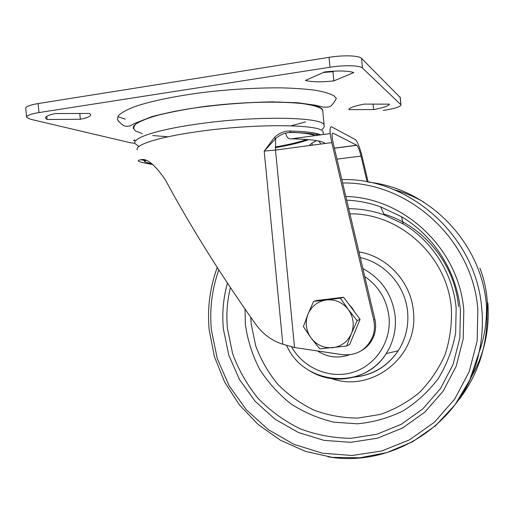 <?xml version="1.0" encoding="UTF-8"?>
<svg xmlns="http://www.w3.org/2000/svg" width="514" height="514" viewBox="0 0 514 514"><rect width="100%" height="100%" fill="white"/><g stroke="black" fill="none" stroke-linecap="round" stroke-linejoin="round"><path stroke-width="0.77" d="M133.505 128.706C130.505 122.775 154.451 113.896 194.016 108.056C253.608 98.804 322.529 101.11 322.708 110.484L322.843 111.923C323.113 110.523 322.246 109.225 320.241 108.017C316.084 106.064 309.402 104.496 300.202 103.308C289.639 102.395 277.245 102.01 263.014 102.157C240.102 102.832 217.101 104.798 194.016 108.056C179.649 110.362 167.101 112.894 156.372 115.644C147.017 118.445 140.219 121.201 135.998 123.906C133.312 126.508 133.171 128.853 135.561 130.941L142.224 133.589M305.579 121.882L291.136 125.782L305.579 121.882M138.671 146.31L134.97 143.496C132.027 138.182 156.031 129.952 195.603 124.311C255.214 115.412 324.026 116.839 324.116 125.287C324.63 126.56 323.948 127.902 322.072 129.322M145.995 160.522L144.46 161.492C145.019 162.109 147.479 162.848 151.836 163.709M368.14 182.033L362.107 156.584C359.903 147.807 357.731 142.192 355.598 139.724L331.62 126.862C329.468 126.695 329.525 131.944 331.8 142.609L275.517 150.062L294.522 347.515L282.828 344.232C272.234 340.904 263.412 334.53 256.345 325.124C240.244 302.573 224.445 278.986 208.935 254.353C192.242 227.753 177.715 202.908 165.354 179.816C154.99 164.75 146.837 158.061 140.907 159.751C138.806 160.053 137.958 160.464 138.375 160.991C139.339 161.949 144.183 163.124 152.921 164.519M318.905 135.118C312.994 133.646 303.613 132.766 290.776 132.477C285.354 132.516 280.316 134.559 275.652 138.607L264.196 151.09L274.341 137.572C278.967 133.197 284.017 131.012 289.491 131.012C305.412 131.423 315.853 132.702 320.82 134.854M361.67 350.516C367.741 346.911 371.93 341.707 374.231 334.897C375.862 329.75 376.062 324.514 374.841 319.181L333.245 143.278C331.8 136.499 331.755 133.132 333.117 133.19L356.716 145.199L334.396 148.116M294.522 347.515L342.433 354.692C357.198 355.823 367.407 349.443 373.061 335.565C374.7 330.38 374.905 325.105 373.672 319.734L331.8 142.609M367.137 181.84L361.034 156.089C359.62 150.467 358.226 146.869 356.864 145.301L356.716 145.199M290.776 132.477L289.491 131.012M282.828 344.232L264.196 151.09L275.517 150.062L275.652 138.607L274.341 137.572M312.409 145.179L311.953 143.188L309.049 145.623M325.214 143.483C321.88 140.772 310.604 139.23 291.387 138.838C288.547 139.223 286.639 137.322 285.656 133.132M167.879 136.801L152.729 135.529M118.798 121.645L117.378 119.499L118.451 115.592C121.304 112.791 126.502 109.887 134.058 106.893C151.02 100.898 179.206 95.18 211.19 91.518C235.862 88.954 259.062 87.733 280.779 87.849C294.207 88.183 305.779 88.993 315.48 90.278C323.923 91.794 330.084 93.644 333.965 95.816L336.355 98.418C330.515 108.936 328.793 106.841 323.557 107.169L314.992 105.145L297.741 102.768L271.733 101.875C251.128 102.254 229.681 103.661 207.393 106.09C186.145 108.968 167.635 112.482 151.868 116.627L134.495 123.495L130.029 125.943L126.103 126.335C124.568 125.994 121.85 125.455 117.378 119.499M47.082 119.492L80.357 119.28C87.508 117.802 90.933 116.222 90.631 114.532L89.462 113.446L55.339 113.555C48.4 115.059 45.123 116.614 45.495 118.214L47.082 119.492L46.768 116.325M134.681 140.598L133.486 140.463L134.617 139.917M134.899 143.31L130.363 142.744L30.358 119.209L26.632 117.327C26.368 115.573 30.493 113.992 38.993 112.572L329.982 67.238L329.037 57.33C343.455 54.966 359.17 55.525 361.554 58.358L400.252 97.544M383.193 110.446C394.643 108.692 400.56 106.828 400.939 104.856L400.02 96.928M361.554 58.358L362.473 68.066L400.74 104.567M362.473 68.066C360.102 65.374 344.399 64.918 329.982 67.238M324.739 71.909C338.366 70.514 348.049 70.726 353.805 72.558L333.824 80.91C321.044 82.24 311.58 82.079 305.425 80.428L324.739 71.909M389.464 104.162L364.297 104.111C354.339 105.993 349.192 107.824 348.852 109.617L373.614 109.585C383.271 107.824 388.558 106.019 389.464 104.162M373.614 109.585L373.1 104.13M333.824 80.91L332.95 71.722L323.428 72.48M334.318 71.125L332.95 71.722M26.593 116.941L25.745 108.499C25.475 106.655 29.587 105.01 38.094 103.565L329.037 57.33M80.357 119.28L79.779 113.478M349.205 354.866C338.161 358.65 327.656 357.378 317.678 351.062C327.656 357.378 338.161 358.65 349.205 354.866M369.065 182.213C428.194 188.612 480.892 241.586 486.321 303.806L486.989 320.46C485.968 351.293 476.035 378.413 457.184 401.832M329.005 299.013L332.686 298.57M349.141 304.654L352.27 308.098L354.686 312.088M356.491 327.964L353.561 335.057M313.585 301.403L317.183 300.433L343.622 297.253L360.07 319.297L349.726 344.361L346.622 346.044L351.422 333.56C347.682 341.759 341.424 346.475 332.654 347.708C323.826 348.306 316.624 345.055 311.041 337.949C305.933 330.496 304.905 322.586 307.957 314.215C311.561 306.068 317.729 301.313 326.454 299.938L313.585 301.403L307.957 314.215L303.408 326.634L311.041 337.949L319.747 348.865L346.622 346.044M348.306 309.524C353.536 317.067 354.57 325.079 351.422 333.56L357.114 320.588L348.306 309.524C342.581 302.38 335.295 299.187 326.454 299.938L340.416 298.184L348.306 309.524M360.07 319.297L357.114 320.588M343.622 297.253L340.416 298.184M323.229 133.274L323.113 132.066C323.036 124.163 255.497 123.161 196.965 131.745C158.087 137.193 134.417 144.993 137.283 149.959M145.321 160.631L140.907 159.751M373.672 319.734L374.841 319.181M290.005 132.246C302.431 132.74 310.758 133.878 314.979 135.645M316.483 140.624L311.953 143.188M275.331 147.685C289.69 145.199 300.786 142.519 308.612 139.647M306.762 139.493C299.09 142.172 288.598 144.672 275.298 146.991C288.611 144.678 299.122 142.172 306.813 139.493M291.387 138.838L330.187 133.589M332.519 133.274L333.117 133.19M336.998 159.141L361.034 156.089M157.329 115.387L156.776 115.258M175.338 111.255L174.972 111.14M38.094 103.565L38.993 112.572M117.77 116.62L125.281 119.184M458.456 306.428C454.935 263.971 423.549 225.774 383.919 214.081M423.491 201.899C414.078 196.534 404.216 192.454 393.897 189.653M341.836 179.604C409.793 177.478 476.42 236.504 481.785 308.728C483.134 323.582 482.209 338.218 479.003 352.636C464.483 422.463 393.467 468.382 327.938 456.766M218.835 269.882C211.922 289.292 209.442 309.312 211.395 329.943L217.306 358.746L229.128 385.757L246.367 409.761L268.308 429.633L294.027 444.385L322.387 453.194L352.084 455.5L381.671 451.016L409.632 439.772L434.459 422.18L454.736 399.037L469.263 371.5L477.133 341.013L477.827 309.267C472.597 239.293 408.598 181.789 342.632 182.965M470.413 378.567C484.079 355.444 489.887 330.213 487.837 302.881M345.832 196.496C404.171 197.556 459.13 248.86 463.801 310.36L463.198 338.893L456.169 366.315L443.164 391.128L424.975 412.016L402.674 427.944L377.507 438.179L350.831 442.336L324.006 440.357L298.345 432.486L275.041 419.218L255.137 401.28L239.492 379.57L228.762 355.103L223.397 329.011C221.907 313.405 223.262 298.094 227.464 283.079M230.452 287.577C227.13 301.018 226.128 314.664 227.451 328.51L232.656 353.825C238.714 370.138 247.247 385.063 258.266 398.594C270.531 411.027 284.505 421.101 300.189 428.817C316.573 434.953 333.528 438.121 351.075 438.307L376.916 434.246L401.286 424.301L422.874 408.855L440.466 388.61L453.04 364.587L459.837 338.039L460.416 310.417C457.036 272.002 434.092 235.92 401.543 216.728L380.617 206.846C369.54 202.908 358.232 200.678 346.693 200.139M348.717 208.703C360.828 208.729 372.695 210.804 384.311 214.948L403.182 223.892C432.505 241.239 453.11 273.699 456.156 308.252L455.642 333.104C452.545 349.456 446.743 364.651 438.23 378.677C428.348 391.668 416.584 402.436 402.931 410.969C388.526 418.004 373.402 422.283 357.571 423.806L334.029 422.206C318.603 418.569 304.243 412.459 290.943 403.875C278.543 394.052 268.096 382.487 259.589 369.174C252.387 355.129 247.658 340.332 245.396 324.777L245.011 309.01M250.768 317.26L251.205 324.064L255.696 345.864C260.932 359.916 268.321 372.746 277.856 384.363C288.463 395.022 300.536 403.631 314.08 410.191C328.202 415.389 342.812 418.017 357.892 418.088L380.077 414.47C394.444 409.581 407.551 402.263 419.392 392.51C430.199 381.529 438.77 368.885 445.105 354.583C449.943 339.638 452.031 324.225 451.363 308.355C447.437 256.184 399.744 213.04 349.938 213.856M358.933 251.899C387.145 256.3 411.039 281.993 413.404 311.336C419.019 356.17 372.162 393.223 331.562 378.612M354.133 377.032C372.759 375.175 387.466 366.405 398.241 350.728C405.668 339.041 408.797 326.159 407.628 312.088C405.488 286.054 385.147 262.924 360.282 257.604M362.858 268.514C381.632 278.839 392.407 294.779 395.189 316.341C396.313 329.917 393.313 342.343 386.181 353.619C370.401 378.946 334.91 386.528 310.038 371.031M291.56 346.802C303.26 367.915 329.275 379.223 352.244 372.521C375.246 365.981 391.456 341.964 389.027 317.151C386.965 299.893 378.876 286.356 364.754 276.526M322.708 110.484L324.116 125.287M144.415 161.075L144.46 161.492M323.113 132.066L323.351 134.514M373.061 335.565L374.231 334.897M317.35 133.711L317.504 135.304M334.421 148.231L356.864 145.301M320.987 144.042L318.796 141.067M279.577 101.926L279.211 102.119M400.226 97.236L400.939 104.856M45.495 118.214L45.45 117.777M157.014 115.47L156.442 115.348M423.921 202.169C414.457 196.733 404.531 192.596 394.142 189.756M479.909 268.09C484.349 279.744 486.842 291.695 487.394 303.941L486.989 320.46M486.321 303.806L486.385 305.123C487.047 321.186 484.586 337.023 479.003 352.636L469.712 380.109L455.031 404.788L435.699 425.605L412.646 441.732L386.958 452.571L359.768 457.801L332.224 457.351L305.438 451.369L280.419 440.228L258.099 424.455L239.241 404.717L224.509 381.812L214.377 356.587L209.198 329.975M217.255 267.428C209.86 287.602 207.168 308.445 209.192 329.956M384.311 214.948L380.617 206.846M403.182 223.892L401.543 216.728M354.294 377.122C372.913 375.233 387.562 366.437 398.241 350.728L386.181 353.619C363.334 391.038 303.395 384.735 286.6 345.414M355.515 331.164L355.084 331.369"/></g></svg>
